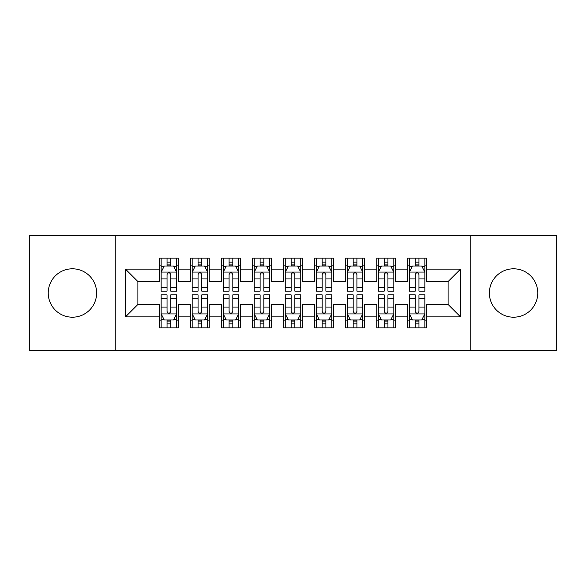 <?xml version="1.0" encoding="UTF-8"?>
<svg xmlns="http://www.w3.org/2000/svg" width="586" height="586" viewBox="0 0 586 586"><rect width="100%" height="100%" fill="white"/><g stroke="black" fill="none" stroke-linecap="round" stroke-linejoin="round"><path stroke-width="0.88" d="M513.578 268.798A24.202 24.202 0 0 0 489.376 293A24.202 24.202 0 0 0 513.578 317.202A24.202 24.202 0 0 0 537.772 293A24.202 24.202 0 0 0 513.578 268.798M72.422 268.798A24.202 24.202 0 0 0 48.228 293A24.202 24.202 0 0 0 72.422 317.202A24.202 24.202 0 0 0 96.624 293A24.202 24.202 0 0 0 72.422 268.798M470.763 350.391L556.7 350.391L556.7 235.609L470.763 235.609L470.763 350.391L115.237 350.391L115.237 235.609L29.3 235.609L29.3 350.391L115.237 350.391M470.763 235.609L115.237 235.609M125.47 316.887L125.47 269.113L159.597 269.113L159.597 281.522L137.886 281.522L137.886 304.478L125.47 316.887L159.597 316.887L159.597 327.904L178.21 327.904L178.21 316.887L190.626 316.887L190.626 327.904L209.239 327.904L209.239 316.887L221.647 316.887L221.647 327.904L240.26 327.904L240.26 316.887L252.669 316.887L252.669 327.904L271.281 327.904L271.281 316.887L283.69 316.887L283.69 327.904L302.31 327.904L302.31 316.887L314.719 316.887L314.719 327.904L333.331 327.904L333.331 316.887L345.74 316.887L345.74 327.904L364.353 327.904L364.353 316.887L376.761 316.887L376.761 327.904L395.374 327.904L395.374 316.887L407.79 316.887L407.79 327.904L426.403 327.904L426.403 304.478L448.114 304.478L448.114 281.522L426.403 281.522L426.403 269.113L460.53 269.113L460.53 316.887L426.403 316.887M426.403 269.113L426.403 258.096L407.79 258.096L407.79 269.113L395.374 269.113L395.374 258.096L376.761 258.096L376.761 269.113L364.353 269.113L364.353 258.096L345.74 258.096L345.74 269.113L333.331 269.113L333.331 258.096L314.719 258.096L314.719 269.113L302.31 269.113L302.31 258.096L283.69 258.096L283.69 269.113L271.281 269.113L271.281 258.096L252.669 258.096L252.669 269.113L240.26 269.113L240.26 258.096L221.647 258.096L221.647 269.113L209.239 269.113L209.239 258.096L190.626 258.096L190.626 269.113L178.21 269.113L178.21 258.096L159.597 258.096L159.597 269.113M395.374 316.887L395.374 304.478L407.79 304.478L407.79 316.887M460.53 269.113L448.114 281.522M364.353 316.887L364.353 304.478L376.761 304.478L376.761 316.887M407.79 269.113L407.79 281.522L395.374 281.522L395.374 269.113M333.331 316.887L333.331 304.478L345.74 304.478L345.74 316.887M376.761 269.113L376.761 281.522L364.353 281.522L364.353 269.113M302.31 316.887L302.31 304.478L314.719 304.478L314.719 316.887M345.74 269.113L345.74 281.522L333.331 281.522L333.331 269.113M271.281 316.887L271.281 304.478L283.69 304.478L283.69 316.887M314.719 269.113L314.719 281.522L302.31 281.522L302.31 269.113M240.26 316.887L240.26 304.478L252.669 304.478L252.669 316.887M283.69 269.113L283.69 281.522L271.281 281.522L271.281 269.113M209.239 316.887L209.239 304.478L221.647 304.478L221.647 316.887M252.669 269.113L252.669 281.522L240.26 281.522L240.26 269.113M178.21 316.887L178.21 304.478L190.626 304.478L190.626 316.887M221.647 269.113L221.647 281.522L209.239 281.522L209.239 269.113M137.886 304.478L159.597 304.478L159.597 316.887M190.626 269.113L190.626 281.522L178.21 281.522L178.21 269.113M407.79 265.854L409.336 265.854M424.85 265.854L426.403 265.854M376.761 265.854L378.314 265.854M393.829 265.854L395.374 265.854M345.74 265.854L347.293 265.854M362.8 265.854L364.353 265.854M314.719 265.854L316.264 265.854M331.779 265.854L333.331 265.854M283.69 265.854L285.243 265.854M300.757 265.854L302.31 265.854M252.669 265.854L254.221 265.854M269.736 265.854L271.281 265.854M221.647 265.854L223.2 265.854M238.707 265.854L240.26 265.854M190.626 265.854L192.171 265.854M207.686 265.854L209.239 265.854M159.597 265.854L161.15 265.854M176.664 265.854L178.21 265.854M159.597 320.146L161.15 320.146M176.664 320.146L178.21 320.146M190.626 320.146L192.171 320.146M207.686 320.146L209.239 320.146M221.647 320.146L223.2 320.146M238.707 320.146L240.26 320.146M252.669 320.146L254.221 320.146M269.736 320.146L271.281 320.146M283.69 320.146L285.243 320.146M300.757 320.146L302.31 320.146M314.719 320.146L316.264 320.146M331.779 320.146L333.331 320.146M345.74 320.146L347.293 320.146M362.8 320.146L364.353 320.146M376.761 320.146L378.314 320.146M393.829 320.146L395.374 320.146M407.79 320.146L409.336 320.146M424.85 320.146L426.403 320.146M125.47 269.113L137.886 281.522M448.114 304.478L460.53 316.887M170.768 262.132L167.047 262.132M176.664 287.25L170.768 287.25L170.768 291.139L176.664 291.139L176.664 272.212L173.559 266.007L164.256 266.007L161.15 272.212L161.15 291.139L167.047 291.139L167.047 287.25L161.15 287.25M161.15 272.212L161.15 258.096M176.664 272.212L176.664 258.096M167.047 266.007L167.047 258.096M170.768 258.096L170.768 266.007M170.768 287.25L170.768 274.541C169.53 272.153 168.285 272.153 167.047 274.541L167.047 287.25M170.768 265.854L167.047 265.854M167.047 323.868L170.768 323.868M161.15 298.75L167.047 298.75L167.047 294.861L161.15 294.861L161.15 313.788L164.256 319.993L173.559 319.993L176.664 313.788L176.664 294.861L170.768 294.861L170.768 298.75L176.664 298.75M176.664 313.788L176.664 327.904M161.15 313.788L161.15 327.904M170.768 319.993L170.768 327.904M167.047 327.904L167.047 319.993M167.047 298.75L167.047 311.459C168.285 313.847 169.522 313.847 170.768 311.459L170.768 298.75M167.047 320.146L170.768 320.146M201.789 262.132L198.068 262.132M207.686 287.25L201.789 287.25L201.789 291.139L207.686 291.139L207.686 272.212L204.58 266.007L195.277 266.007L192.171 272.212L192.171 291.139L198.068 291.139L198.068 287.25L192.171 287.25M192.171 272.212L192.171 258.096M207.686 272.212L207.686 258.096M198.068 266.007L198.068 258.096M201.789 258.096L201.789 266.007M201.789 287.25L201.789 274.541C200.551 272.153 199.313 272.153 198.068 274.541L198.068 287.25M201.789 265.854L198.068 265.854M232.818 262.132L229.089 262.132M238.707 287.25L232.818 287.25L232.818 291.139L238.707 291.139L238.707 272.212L235.609 266.007L226.299 266.007L223.2 272.212L223.2 291.139L229.089 291.139L229.089 287.25L223.2 287.25M223.2 272.212L223.2 258.096M238.707 272.212L238.707 258.096M229.089 266.007L229.089 258.096M232.818 258.096L232.818 266.007M232.818 287.25L232.818 274.541C231.573 272.153 230.335 272.153 229.089 274.541L229.089 287.25M232.818 265.854L229.089 265.854M198.068 323.868L201.789 323.868M192.171 298.75L198.068 298.75L198.068 294.861L192.171 294.861L192.171 313.788L195.277 319.993L204.58 319.993L207.686 313.788L207.686 294.861L201.789 294.861L201.789 298.75L207.686 298.75M207.686 313.788L207.686 327.904M192.171 313.788L192.171 327.904M201.789 319.993L201.789 327.904M198.068 327.904L198.068 319.993M198.068 298.75L198.068 311.459C199.306 313.847 200.551 313.847 201.789 311.459L201.789 298.75M198.068 320.146L201.789 320.146M229.089 323.868L232.818 323.868M223.2 298.75L229.089 298.75L229.089 294.861L223.2 294.861L223.2 313.788L226.299 319.993L235.609 319.993L238.707 313.788L238.707 294.861L232.818 294.861L232.818 298.75L238.707 298.75M238.707 313.788L238.707 327.904M223.2 313.788L223.2 327.904M232.818 319.993L232.818 327.904M229.089 327.904L229.089 319.993M229.089 298.75L229.089 311.459C230.327 313.847 231.573 313.847 232.818 311.459L232.818 298.75M229.089 320.146L232.818 320.146M263.839 262.132L260.118 262.132M269.736 287.25L263.839 287.25L263.839 291.139L269.736 291.139L269.736 272.212L266.63 266.007L257.32 266.007L254.221 272.212L254.221 291.139L260.118 291.139L260.118 287.25L254.221 287.25M254.221 272.212L254.221 258.096M269.736 272.212L269.736 258.096M260.118 266.007L260.118 258.096M263.839 258.096L263.839 266.007M263.839 287.25L263.839 274.541C262.601 272.153 261.356 272.153 260.118 274.541L260.118 287.25M263.839 265.854L260.118 265.854M294.861 262.132L291.139 262.132M300.757 287.25L294.861 287.25L294.861 291.139L300.757 291.139L300.757 272.212L297.651 266.007L288.349 266.007L285.243 272.212L285.243 291.139L291.139 291.139L291.139 287.25L285.243 287.25M285.243 272.212L285.243 258.096M300.757 272.212L300.757 258.096M291.139 266.007L291.139 258.096M294.861 258.096L294.861 266.007M294.861 287.25L294.861 274.541C293.623 272.153 292.385 272.153 291.139 274.541L291.139 287.25M294.861 265.854L291.139 265.854M260.118 323.868L263.839 323.868M254.221 298.75L260.118 298.75L260.118 294.861L254.221 294.861L254.221 313.788L257.32 319.993L266.63 319.993L269.736 313.788L269.736 294.861L263.839 294.861L263.839 298.75L269.736 298.75M269.736 313.788L269.736 327.904M254.221 313.788L254.221 327.904M263.839 319.993L263.839 327.904M260.118 327.904L260.118 319.993M260.118 298.75L260.118 311.459C261.356 313.847 262.594 313.847 263.839 311.459L263.839 298.75M260.118 320.146L263.839 320.146M291.139 323.868L294.861 323.868M285.243 298.75L291.139 298.75L291.139 294.861L285.243 294.861L285.243 313.788L288.349 319.993L297.651 319.993L300.757 313.788L300.757 294.861L294.861 294.861L294.861 298.75L300.757 298.75M300.757 313.788L300.757 327.904M285.243 313.788L285.243 327.904M294.861 319.993L294.861 327.904M291.139 327.904L291.139 319.993M291.139 298.75L291.139 311.459C292.377 313.847 293.615 313.847 294.861 311.459L294.861 298.75M291.139 320.146L294.861 320.146M325.882 262.132L322.161 262.132M331.779 287.25L325.882 287.25L325.882 291.139L331.779 291.139L331.779 272.212L328.68 266.007L319.37 266.007L316.264 272.212L316.264 291.139L322.161 291.139L322.161 287.25L316.264 287.25M316.264 272.212L316.264 258.096M331.779 272.212L331.779 258.096M322.161 266.007L322.161 258.096M325.882 258.096L325.882 266.007M325.882 287.25L325.882 274.541C324.644 272.153 323.406 272.153 322.161 274.541L322.161 287.25M325.882 265.854L322.161 265.854M322.161 323.868L325.882 323.868M316.264 298.75L322.161 298.75L322.161 294.861L316.264 294.861L316.264 313.788L319.37 319.993L328.68 319.993L331.779 313.788L331.779 294.861L325.882 294.861L325.882 298.75L331.779 298.75M331.779 313.788L331.779 327.904M316.264 313.788L316.264 327.904M325.882 319.993L325.882 327.904M322.161 327.904L322.161 319.993M322.161 298.75L322.161 311.459C323.399 313.847 324.644 313.847 325.882 311.459L325.882 298.75M322.161 320.146L325.882 320.146M356.911 262.132L353.182 262.132M362.8 287.25L356.911 287.25L356.911 291.139L362.8 291.139L362.8 272.212L359.701 266.007L350.391 266.007L347.293 272.212L347.293 291.139L353.182 291.139L353.182 287.25L347.293 287.25M347.293 272.212L347.293 258.096M362.8 272.212L362.8 258.096M353.182 266.007L353.182 258.096M356.911 258.096L356.911 266.007M356.911 287.25L356.911 274.541C355.673 272.153 354.427 272.153 353.182 274.541L353.182 287.25M356.911 265.854L353.182 265.854M353.182 323.868L356.911 323.868M347.293 298.75L353.182 298.75L353.182 294.861L347.293 294.861L347.293 313.788L350.391 319.993L359.701 319.993L362.8 313.788L362.8 294.861L356.911 294.861L356.911 298.75L362.8 298.75M362.8 313.788L362.8 327.904M347.293 313.788L347.293 327.904M356.911 319.993L356.911 327.904M353.182 327.904L353.182 319.993M353.182 298.75L353.182 311.459C354.427 313.847 355.665 313.847 356.911 311.459L356.911 298.75M353.182 320.146L356.911 320.146M387.932 262.132L384.211 262.132M393.829 287.25L387.932 287.25L387.932 291.139L393.829 291.139L393.829 272.212L390.723 266.007L381.42 266.007L378.314 272.212L378.314 291.139L384.211 291.139L384.211 287.25L378.314 287.25M378.314 272.212L378.314 258.096M393.829 272.212L393.829 258.096M384.211 266.007L384.211 258.096M387.932 258.096L387.932 266.007M387.932 287.25L387.932 274.541C386.694 272.153 385.449 272.153 384.211 274.541L384.211 287.25M387.932 265.854L384.211 265.854M384.211 323.868L387.932 323.868M378.314 298.75L384.211 298.75L384.211 294.861L378.314 294.861L378.314 313.788L381.42 319.993L390.723 319.993L393.829 313.788L393.829 294.861L387.932 294.861L387.932 298.75L393.829 298.75M393.829 313.788L393.829 327.904M378.314 313.788L378.314 327.904M387.932 319.993L387.932 327.904M384.211 327.904L384.211 319.993M384.211 298.75L384.211 311.459C385.449 313.847 386.687 313.847 387.932 311.459L387.932 298.75M384.211 320.146L387.932 320.146M418.953 262.132L415.232 262.132M424.85 287.25L418.953 287.25L418.953 291.139L424.85 291.139L424.85 272.212L421.744 266.007L412.441 266.007L409.336 272.212L409.336 291.139L415.232 291.139L415.232 287.25L409.336 287.25M409.336 272.212L409.336 258.096M424.85 272.212L424.85 258.096M415.232 266.007L415.232 258.096M418.953 258.096L418.953 266.007M418.953 287.25L418.953 274.541C417.715 272.153 416.478 272.153 415.232 274.541L415.232 287.25M418.953 265.854L415.232 265.854M415.232 323.868L418.953 323.868M409.336 298.75L415.232 298.75L415.232 294.861L409.336 294.861L409.336 313.788L412.441 319.993L421.744 319.993L424.85 313.788L424.85 294.861L418.953 294.861L418.953 298.75L424.85 298.75M424.85 313.788L424.85 327.904M409.336 313.788L409.336 327.904M418.953 319.993L418.953 327.904M415.232 327.904L415.232 319.993M415.232 298.75L415.232 311.459C416.47 313.847 417.715 313.847 418.953 311.459L418.953 298.75M415.232 320.146L418.953 320.146M176.584 272.058L161.231 272.058M161.15 266.381L164.065 266.381M173.749 266.381L176.664 266.381M167.047 278.936L161.15 278.936M176.664 278.936L170.768 278.936M170.768 264.103L167.047 264.103M161.231 313.942L176.584 313.942M176.664 319.619L173.749 319.619M164.065 319.619L161.15 319.619M170.768 307.064L176.664 307.064M161.15 307.064L167.047 307.064M167.047 321.897L170.768 321.897M207.605 272.058L192.252 272.058M192.171 266.381L195.087 266.381M204.77 266.381L207.686 266.381M198.068 278.936L192.171 278.936M207.686 278.936L201.789 278.936M201.789 264.103L198.068 264.103M238.634 272.058L223.273 272.058M223.2 266.381L226.115 266.381M235.792 266.381L238.707 266.381M229.089 278.936L223.2 278.936M238.707 278.936L232.818 278.936M232.818 264.103L229.089 264.103M192.252 313.942L207.605 313.942M207.686 319.619L204.77 319.619M195.087 319.619L192.171 319.619M201.789 307.064L207.686 307.064M192.171 307.064L198.068 307.064M198.068 321.897L201.789 321.897M223.273 313.942L238.634 313.942M238.707 319.619L235.792 319.619M226.115 319.619L223.2 319.619M232.818 307.064L238.707 307.064M223.2 307.064L229.089 307.064M229.089 321.897L232.818 321.897M269.655 272.058L254.295 272.058M254.221 266.381L257.137 266.381M266.813 266.381L269.736 266.381M260.118 278.936L254.221 278.936M269.736 278.936L263.839 278.936M263.839 264.103L260.118 264.103M300.677 272.058L285.323 272.058M285.243 266.381L288.158 266.381M297.842 266.381L300.757 266.381M291.139 278.936L285.243 278.936M300.757 278.936L294.861 278.936M294.861 264.103L291.139 264.103M254.295 313.942L269.655 313.942M269.736 319.619L266.813 319.619M257.137 319.619L254.221 319.619M263.839 307.064L269.736 307.064M254.221 307.064L260.118 307.064M260.118 321.897L263.839 321.897M285.323 313.942L300.677 313.942M300.757 319.619L297.842 319.619M288.158 319.619L285.243 319.619M294.861 307.064L300.757 307.064M285.243 307.064L291.139 307.064M291.139 321.897L294.861 321.897M331.705 272.058L316.345 272.058M316.264 266.381L319.187 266.381M328.863 266.381L331.779 266.381M322.161 278.936L316.264 278.936M331.779 278.936L325.882 278.936M325.882 264.103L322.161 264.103M316.345 313.942L331.705 313.942M331.779 319.619L328.863 319.619M319.187 319.619L316.264 319.619M325.882 307.064L331.779 307.064M316.264 307.064L322.161 307.064M322.161 321.897L325.882 321.897M362.727 272.058L347.366 272.058M347.293 266.381L350.208 266.381M359.885 266.381L362.8 266.381M353.182 278.936L347.293 278.936M362.8 278.936L356.911 278.936M356.911 264.103L353.182 264.103M347.366 313.942L362.727 313.942M362.8 319.619L359.885 319.619M350.208 319.619L347.293 319.619M356.911 307.064L362.8 307.064M347.293 307.064L353.182 307.064M353.182 321.897L356.911 321.897M393.748 272.058L378.395 272.058M378.314 266.381L381.23 266.381M390.913 266.381L393.829 266.381M384.211 278.936L378.314 278.936M393.829 278.936L387.932 278.936M387.932 264.103L384.211 264.103M378.395 313.942L393.748 313.942M393.829 319.619L390.913 319.619M381.23 319.619L378.314 319.619M387.932 307.064L393.829 307.064M378.314 307.064L384.211 307.064M384.211 321.897L387.932 321.897M424.769 272.058L409.416 272.058M409.336 266.381L412.251 266.381M421.935 266.381L424.85 266.381M415.232 278.936L409.336 278.936M424.85 278.936L418.953 278.936M418.953 264.103L415.232 264.103M409.416 313.942L424.769 313.942M424.85 319.619L421.935 319.619M412.251 319.619L409.336 319.619M418.953 307.064L424.85 307.064M409.336 307.064L415.232 307.064M415.232 321.897L418.953 321.897"/></g></svg>
